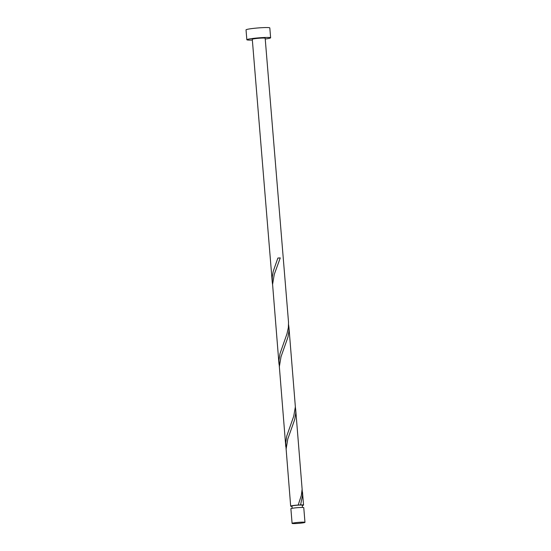 <?xml version="1.0" encoding="UTF-8"?>
<svg xmlns="http://www.w3.org/2000/svg" width="551" height="551" viewBox="0 0 551 551"><rect width="100%" height="100%" fill="white"/><g stroke="black" fill="none" stroke-linecap="round" stroke-linejoin="round"><path stroke-width="0.83" d="M304.545 522.555A6.46 0.496 175.3 0 0 304.972 522.334A6.46 0.496 175.3 0 0 299.689 522.279A6.46 0.496 175.3 0 0 292.519 523.181A6.46 0.496 175.3 0 0 292.092 523.395A6.46 0.496 175.3 0 0 297.375 523.45A6.46 0.496 175.3 0 0 304.545 522.555M292.092 523.395L290.887 508.718A6.46 0.496 -4.7 0 1 291.314 508.497A6.46 0.496 -4.7 0 1 298.477 507.602A6.46 0.496 -4.7 0 1 303.766 507.657L304.972 522.334M292.147 508.311L291.961 506.038A5.173 0.399 -4.7 0 1 292.305 505.866A5.173 0.399 -4.7 0 1 298.966 505.095A5.173 0.399 -4.7 0 1 302.265 505.191L302.451 507.464M265.238 39.004A11.929 0.916 175.3 0 0 269.832 38.184A11.929 0.916 175.3 0 0 270.624 37.785A11.929 0.916 175.3 0 0 260.864 37.688A11.929 0.916 175.3 0 0 247.633 39.341A11.929 0.916 175.3 0 0 246.841 39.741A11.929 0.916 175.3 0 0 252.351 40.058M270.624 37.785L269.811 27.908A11.929 0.916 175.3 0 0 260.051 27.805A11.929 0.916 175.3 0 0 246.82 29.465A11.929 0.916 175.3 0 0 246.028 29.864L246.841 39.741M279.013 364.335L272.587 284.371L274.26 274.377L280.266 257.923A6.46 0.496 -4.7 0 0 277.876 258.047L273.227 271.319L272.27 276.898L272.242 282.002L252.289 39.293A6.46 0.496 175.3 0 1 252.716 39.08A6.46 0.496 175.3 0 1 259.886 38.177A6.46 0.496 175.3 0 1 265.169 38.233L288.51 322.108L288.366 327.604L286.954 333.906L279.998 353.652L278.964 360.32L279.35 366.952M291.982 506.335A6.46 0.496 -4.7 0 1 290.673 506.149L286.121 449.031L287.794 439.037L294.744 419.394L295.756 413.147L295.708 409.696L302.127 489.171L301.342 495.397L298.181 505.04L300.577 504.916A6.46 0.496 -4.7 0 1 303.553 505.088A6.46 0.496 -4.7 0 1 303.126 505.301A6.46 0.496 -4.7 0 1 302.292 505.487M300.577 504.916L302.527 495.473L302.127 489.412M295.708 409.696L295.357 407.079M290.673 506.149A6.46 0.496 -4.7 0 1 291.1 505.928A6.46 0.496 -4.7 0 1 298.181 505.04L298.139 505.067M285.783 446.668L279.35 366.704L281.024 356.704L287.973 337.067L288.986 330.814L288.944 327.363L295.364 406.838L293.724 416.239L286.768 435.986L285.728 442.646L286.121 449.279M288.944 327.363L288.586 324.746M272.242 282.002L272.58 284.619M280.266 257.923L277.856 258.095M303.553 505.088L302.478 492.022"/></g></svg>
